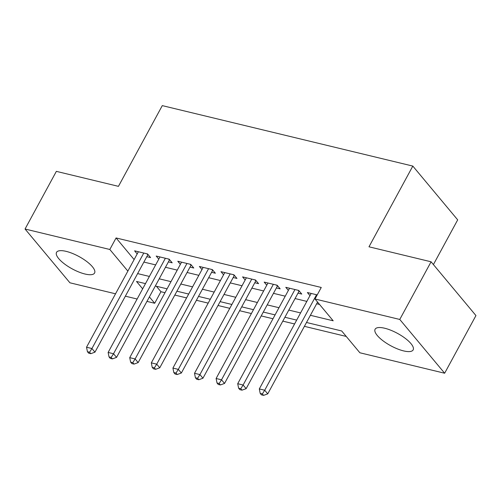 <?xml version="1.0" encoding="UTF-8"?>
<svg xmlns="http://www.w3.org/2000/svg" width="501" height="501" viewBox="0 0 501 501"><rect width="100%" height="100%" fill="white"/><g stroke="black" fill="none" stroke-linecap="round" stroke-linejoin="round"><path stroke-width="0.75" d="M66.101 251.352A21.649 7.045 28.5 0 1 86.742 261.509A21.649 7.045 28.5 0 1 94.589 273.014A21.649 7.045 28.5 0 1 85.02 274.022A21.649 7.045 28.5 0 1 64.385 263.864A21.649 7.045 28.5 0 1 56.538 252.354A21.649 7.045 28.5 0 1 66.101 251.352M384.668 328.23A21.649 7.045 28.5 0 1 405.309 338.388A21.649 7.045 28.5 0 1 413.156 349.892A21.649 7.045 28.5 0 1 403.587 350.9A21.649 7.045 28.5 0 1 382.952 340.743A21.649 7.045 28.5 0 1 375.105 329.232A21.649 7.045 28.5 0 1 384.668 328.23M433.403 264.578L457.689 219.858L412.818 166.081L162.28 105.623L118.449 186.347L56.356 171.361L25.05 229.02L109.819 249.479L127.861 271.104M412.818 166.081L368.987 246.805L431.079 261.791L475.95 315.567L444.644 373.226L359.875 352.773L341.682 330.967L306.499 322.481M156.393 286.253L160.953 291.726L164.992 292.697M174.818 295.07L186.591 297.907M196.417 300.281L208.191 303.124M218.01 305.491L229.784 308.334M239.61 310.708L251.383 313.545M261.209 315.918L272.982 318.755M282.808 321.128L294.582 323.972M304.401 326.339L346.241 336.44M160.953 291.726L154.69 303.255L146.956 301.389M137.13 299.016L125.356 296.179M115.537 293.805L69.921 282.796L25.05 229.02M146.806 256.681L150.582 257.589L147.551 253.957L134.594 250.832L137.186 253.932M168.405 261.891L172.181 262.806L169.15 259.167L156.193 256.042L158.779 259.149M189.998 267.102L193.781 268.016L190.749 264.384L177.792 261.253L180.379 264.359M211.597 272.312L215.38 273.227L212.349 269.594L199.385 266.463L201.978 269.569M233.197 277.529L236.973 278.437L233.942 274.805L220.985 271.68L223.578 274.78M254.796 282.739L258.572 283.654L255.541 280.015L242.584 276.89L245.171 279.996M276.389 287.95L280.172 288.864L277.141 285.232L264.184 282.101L266.77 285.207M297.989 293.16L301.771 294.074L298.74 290.442L285.777 287.317L288.369 290.417M310.401 315.298L333.19 320.797L314.997 298.997L321.26 287.461L116.082 237.95L134.124 259.568M143.881 262.067L155.654 264.91M165.48 267.277L177.254 270.12M187.073 272.488L198.847 275.331M208.673 277.704L220.446 280.541M230.272 282.915L242.046 285.758M251.871 288.125L263.645 290.968M273.465 293.342L285.238 296.179M295.064 298.552L306.837 301.395M316.663 303.763L319.563 304.464M317.221 294.901L307.376 292.528L309.969 295.628M431.079 261.791L399.773 319.45L444.644 373.226M116.082 237.95L109.819 249.479M314.997 298.997L399.773 319.45M137.618 273.596L149.392 276.439M159.218 278.813L170.991 281.65M180.811 284.023L192.584 286.866M202.41 289.234L214.184 292.077M224.01 294.444L235.783 297.287M245.609 299.661L257.382 302.498M267.202 304.871L278.976 307.714M288.801 310.081L300.575 312.925M145.49 283.622L136.504 281.456L142.66 288.833M149.392 296.905L154.69 303.255M296.673 320.108L284.9 317.265M275.08 314.897L263.307 312.054M253.481 309.687L241.707 306.844M231.882 304.47L220.108 301.633M210.282 299.26L198.509 296.417M188.689 294.049L176.916 291.206M167.09 288.833L155.316 285.996M316.557 294.745L264.71 390.229L259.311 388.926L311.159 293.436M317.578 302.078L267.741 393.861L264.71 390.229L262.374 393.924L260.213 393.404L261.428 394.857L263.582 395.377L262.374 393.924M263.582 395.377L267.741 393.861M259.311 388.926L260.213 393.404M294.957 289.528L243.11 385.018L237.712 383.71L289.559 288.225M299.197 290.993A2.774 2.029 -39.8 0 0 298.991 291.319L246.148 388.651L243.11 385.018L240.774 388.713L238.614 388.194L239.829 389.646L241.989 390.166L240.774 388.713M241.989 390.166L246.148 388.651M237.712 383.71L238.614 388.194M273.358 284.317L221.517 379.802L216.113 378.499L267.96 283.015M277.598 285.777A2.774 2.029 -39.8 0 0 277.391 286.109L224.548 383.434L221.517 379.802L219.175 383.503L217.014 382.977L218.229 384.436L220.39 384.956L219.175 383.503M220.39 384.956L224.548 383.434M216.113 378.499L217.014 382.977M251.765 279.107L199.918 374.591L194.52 373.289L246.36 277.805M255.998 280.566A2.774 2.029 -39.8 0 0 255.798 280.892L202.949 378.224L199.918 374.591L197.582 378.286L195.421 377.767L196.63 379.219L198.791 379.739L197.582 378.286M198.791 379.739L202.949 378.224M194.52 373.289L195.421 377.767M230.166 273.89L178.318 369.381L172.92 368.078L224.767 272.588M234.399 275.356A2.774 2.029 -39.8 0 0 234.199 275.682L181.349 373.013L178.318 369.381L175.983 373.076L173.822 372.556L175.037 374.009L177.191 374.529L175.983 373.076M177.191 374.529L181.349 373.013M172.92 368.078L173.822 372.556M208.566 268.68L156.719 364.164L151.321 362.862L203.168 267.377M212.806 270.139A2.774 2.029 -39.8 0 0 212.599 270.471L159.756 367.803L156.719 364.164L154.383 367.866L152.223 367.346L153.438 368.799L155.598 369.318L154.383 367.866M155.598 369.318L159.756 367.803M151.321 362.862L152.223 367.346M186.967 263.47L135.126 358.954L129.728 357.651L181.569 262.167M191.207 264.929A2.774 2.029 -39.8 0 0 191 265.261L138.157 362.586L135.126 358.954L132.784 362.655L130.623 362.129L131.838 363.582L133.999 364.108L132.784 362.655M133.999 364.108L138.157 362.586M129.728 357.651L130.623 362.129M165.374 258.259L113.527 353.744L108.128 352.441L159.969 256.957M169.607 259.718A2.774 2.029 -39.8 0 0 169.407 260.044L116.558 357.376L113.527 353.744L111.191 357.438L109.03 356.919L110.239 358.372L112.399 358.891L111.191 357.438M112.399 358.891L116.558 357.376M108.128 352.441L109.03 356.919M143.774 253.043L91.927 348.533L86.529 347.231L138.376 251.74M148.008 254.508A2.774 2.029 -39.8 0 0 147.808 254.834L94.958 352.165L91.927 348.533L89.591 352.228L87.431 351.708L88.646 353.161L90.8 353.681L89.591 352.228M90.8 353.681L94.958 352.165M86.529 347.231L87.431 351.708M298.139 290.298L298.991 291.319M276.539 285.088L277.391 286.109M254.946 279.871L255.798 280.892M233.347 274.661L234.199 275.682M211.748 269.45L212.599 270.471M190.148 264.24L191 265.261M168.555 259.023L169.407 260.044M146.956 253.813L147.808 254.834"/></g></svg>
